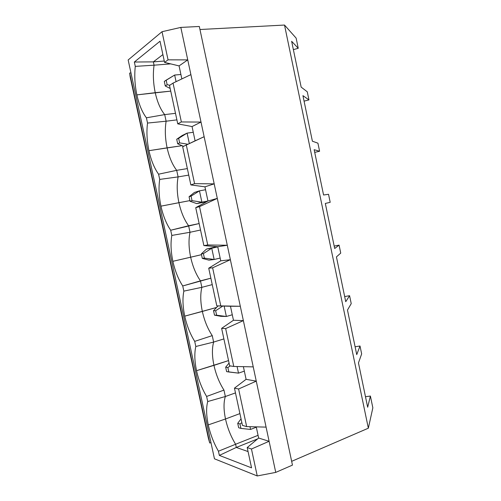 <?xml version="1.0" encoding="UTF-8"?>
<svg xmlns="http://www.w3.org/2000/svg" width="501" height="501" viewBox="0 0 501 501"><rect width="100%" height="100%" fill="white"/><g stroke="black" fill="none" stroke-linecap="round" stroke-linejoin="round"><path stroke-width="0.75" d="M180.905 74.492L174.655 75.037L176.076 81.669L174.655 75.037L180.905 74.492M164.297 81.419L165.28 85.984L167.152 84.738L166.169 80.147L164.297 81.419L174.655 75.037L166.169 80.147L167.152 84.738L169.839 85.214L167.152 84.738L165.28 85.984L164.297 81.419M170.158 88.458L165.28 85.984L170.158 88.458M193.267 132.289L187.092 133.122L189.334 143.568L187.092 133.122L193.267 132.289M176.715 139.253L177.692 143.793L179.634 142.879L178.657 138.314L176.715 139.253L187.092 133.122L182.182 135.52L187.092 133.122L178.657 138.314L179.634 142.879L187.913 144.244L179.634 142.879L177.692 143.793L176.715 139.253L182.182 135.52L176.715 139.253M183.56 146.311L177.692 143.793L183.56 146.311M205.554 189.741L199.461 190.856L201.884 202.179L207.959 201.014L196.787 203.613L206.675 201.715L196.787 203.613L190.036 201.258L192.04 200.669L191.063 196.129L189.065 196.743L190.036 201.258L189.065 196.743L191.063 196.129L199.461 190.856L205.554 189.741M194.394 192.447L199.461 190.856L194.394 192.447L189.065 196.743L194.394 192.447M199.461 190.856L191.063 196.129L192.04 200.669L201.884 202.179L199.461 190.856M190.036 201.258L196.787 203.613L201.884 202.179L192.04 200.669L190.036 201.258M217.766 246.855L211.748 248.245L214.159 259.499L220.158 258.059L214.159 259.499L208.911 260.144L202.304 258.378L204.37 258.109L203.4 253.6L201.339 253.894L202.304 258.378L201.339 253.894L203.4 253.6L211.748 248.245L217.766 246.855M206.525 249.041L216.87 246.655L206.525 249.041L211.748 248.245L206.525 249.041L201.339 253.894L206.525 249.041M211.748 248.245L203.4 253.6L204.37 258.109L214.159 259.499L211.748 248.245M202.304 258.378L208.911 260.144L214.159 259.499L204.37 258.109L202.304 258.378M224.141 306.092L226.364 316.482L232.289 314.766L226.364 316.482L220.96 316.338L214.497 315.167L216.626 315.217L215.662 310.733L213.539 310.701L214.497 315.167L213.539 310.701L215.662 310.733L222.801 306.061L215.662 310.733L216.626 315.217L226.364 316.482L224.141 306.092M218.004 305.936L213.539 310.701L218.004 305.936M214.497 315.167L220.96 316.338L226.364 316.482L214.497 315.167M237.079 366.519L238.495 373.132L244.338 371.141L238.495 373.132L237.079 366.519M225.669 367.183L226.621 371.617L228.813 371.98L227.855 367.521L225.669 367.183L227.855 367.521L230.253 365.918L227.855 367.521L228.813 371.98L238.495 373.132L226.621 371.617L225.669 367.183L229.076 363.068L225.669 367.183M249.968 426.695L250.556 429.438L256.324 427.19L250.556 429.438L249.968 426.695M237.725 423.326L238.67 427.735L240.925 428.405L239.973 423.978L237.725 423.326L239.973 423.978L241.864 422.687L239.973 423.978L240.925 428.405L250.556 429.438L240.925 428.405L238.67 427.735L237.725 423.326L241.037 418.836L237.725 423.326M239.916 413.594L225.506 418.98C227.542 428.161 230.911 436.584 235.614 444.255L258.065 435.325L235.614 444.255C230.911 436.584 227.542 428.161 225.506 418.98L208.272 424.892C210.376 434.361 213.77 443.141 218.442 451.219L235.614 444.255L236.297 447.443L257.602 438.907L236.297 447.443L248.064 451.57L236.297 447.443L219.35 455.403L218.442 451.219C213.77 443.141 210.376 434.361 208.272 424.892C206.287 415.461 206.099 407.682 207.715 401.552L206.612 396.454L223.966 390.097C219.338 382.827 216.006 374.585 213.958 365.361C216.006 374.585 219.338 382.827 223.966 390.097L225.344 396.51L207.715 401.552C206.099 407.682 206.287 415.461 208.272 424.892L225.506 418.98C223.596 409.831 223.54 402.341 225.344 396.51L235.476 392.909L225.344 396.51L223.966 390.097L206.612 396.454C202.016 388.782 198.659 380.19 196.542 370.677C198.659 380.19 202.016 388.782 206.612 396.454L207.715 401.552L225.344 396.51C223.54 402.341 223.596 409.831 225.506 418.98L239.916 413.594M228.544 360.595L196.542 370.677C194.545 361.177 194.3 353.124 195.816 346.498L194.707 341.369L212.249 335.626C207.702 328.769 204.402 320.709 202.348 311.44C204.402 320.709 207.702 328.769 212.249 335.626L213.633 342.077L195.816 346.498C194.3 353.124 194.545 361.177 196.542 370.677L213.958 365.361C212.036 356.155 211.929 348.395 213.633 342.077L223.891 338.92L213.633 342.077L212.249 335.626L194.707 341.369C190.192 334.117 186.873 325.706 184.744 316.15C186.873 325.706 190.192 334.117 194.707 341.369L195.816 346.498L213.633 342.077C211.929 348.395 212.036 356.155 213.958 365.361L228.544 360.595M216.582 307.451L184.744 316.15C182.733 306.587 182.439 298.252 183.848 291.125L182.733 285.965L210.865 278.193L200.463 280.848C195.997 274.404 192.735 266.526 190.668 257.213C192.735 266.526 195.997 274.404 200.463 280.848L201.859 287.33L183.848 291.125C182.439 298.252 182.733 306.587 184.744 316.15L202.348 311.44C200.413 302.172 200.25 294.137 201.859 287.33L212.242 284.624L201.859 287.33L200.463 280.848L182.733 285.965C178.306 279.132 175.018 270.916 172.883 261.309C175.018 270.916 178.306 279.132 182.733 285.965L183.848 291.125L201.859 287.33C200.25 294.137 200.413 302.172 202.348 311.44L216.582 307.451M201.508 254.677L172.883 261.309C170.86 251.69 170.503 243.06 171.812 235.432L170.691 230.241L199.141 223.552L188.608 225.751C184.23 219.726 180.999 212.036 178.926 202.68C180.999 212.036 184.23 219.726 188.608 225.751L190.017 232.276L171.812 235.432C170.503 243.06 170.86 251.69 172.883 261.309L190.668 257.213C188.72 247.889 188.501 239.572 190.017 232.276L200.532 230.022L190.017 232.276L188.608 225.751L170.691 230.241C166.345 223.834 163.101 215.806 160.953 206.155C163.101 215.806 166.345 223.834 170.691 230.241L171.812 235.432L190.017 232.276C188.501 239.572 188.72 247.889 190.668 257.213L201.508 254.677M189.892 200.607L160.953 206.155C158.911 196.467 158.498 187.556 159.706 179.408L158.579 174.191L176.69 170.334L187.355 168.599L176.69 170.334C172.388 164.735 169.2 157.233 167.115 147.839C169.2 157.233 172.388 164.735 176.69 170.334L178.099 176.897L159.706 179.408C158.498 187.556 158.911 196.467 160.953 206.155L178.926 202.68C176.959 193.292 176.69 184.7 178.099 176.897L188.752 175.106L178.099 176.897L176.69 170.334L158.579 174.191C154.321 168.217 151.108 160.383 148.954 150.682C151.108 160.383 154.321 168.217 158.579 174.191L159.706 179.408L178.099 176.897C176.69 184.7 176.959 193.292 178.926 202.68L189.892 200.607M182.088 145.678L148.954 150.682C146.899 140.931 146.424 131.725 147.532 123.064L146.398 117.81L164.704 114.604L175.494 113.332L164.704 114.604C160.483 109.431 157.333 102.123 155.235 92.679C157.333 102.123 160.483 109.431 164.704 114.604L166.119 121.204L147.532 123.064C146.424 131.725 146.899 140.931 148.954 150.682L167.115 147.839C165.136 138.382 164.804 129.508 166.119 121.204L176.897 119.877L166.119 121.204L164.704 114.604L146.398 117.81C142.221 112.274 139.046 104.634 136.879 94.889C139.046 104.634 142.221 112.274 146.398 117.81L147.532 123.064L166.119 121.204C164.804 129.508 165.136 138.382 167.115 147.839L182.088 145.678M170.735 91.132L136.879 94.889C134.813 85.076 134.281 75.57 135.283 66.382L134.343 62.03L160.026 41.22L164.566 62.4L168.054 59.838L162.023 31.707L128.156 59.963L214.466 458.81L257.238 475.95L251.464 449.015L247.2 447.556L251.558 467.859L219.35 455.403L251.558 467.859L247.2 447.556L258.648 438.043L256.255 426.858L258.648 438.043L247.2 447.556L251.464 449.015L257.238 475.95L275.744 472.393L269.106 441.287L251.464 449.015L269.106 441.287L275.744 472.393L292.459 465.11L199.317 26.478L292.459 465.11L275.744 472.393L257.238 475.95L214.466 458.81L128.156 59.963L162.023 31.707L168.054 59.838L187.75 59.882L190.887 74.611L173.039 83.11L169.507 85.427L177.755 123.853L181.362 121.943L173.039 83.11L181.362 121.943L201.014 122.069L190.887 74.611L204.132 136.704L182.665 146.737L190.856 184.919L194.588 183.654L186.322 145.071L194.588 183.654L214.196 183.861L204.132 136.704L217.296 198.396L199.517 206.637L195.734 207.665L203.876 245.603L207.733 244.976L199.517 206.637L207.733 244.976L227.291 245.252L217.296 198.396L230.372 259.7L212.624 267.81L208.723 268.204L216.808 305.904L220.791 305.904L212.624 267.81L220.791 305.904L240.305 306.261L230.372 259.7L243.367 320.615L225.657 328.593L221.63 328.362L229.665 365.83L233.767 366.45L225.657 328.593L233.767 366.45L253.237 366.876L243.367 320.615L256.274 381.142L238.601 388.995L234.455 388.15L242.44 425.38L246.661 426.614L238.601 388.995L246.661 426.614L266.081 427.115L256.274 381.142L269.106 441.287L258.648 438.043L269.106 441.287L266.081 427.115L246.661 426.614L242.44 425.38L234.455 388.15L246.091 379.332L243.38 366.663L246.091 379.332L234.455 388.15L238.601 388.995L256.274 381.142L246.091 379.332L256.274 381.142L253.237 366.876L233.767 366.45L229.665 365.83L221.63 328.362L233.46 320.258L230.466 306.255L216.808 305.904L208.723 268.204L220.753 260.821L217.735 246.73L203.876 245.603L195.734 207.665L207.959 201.014L204.928 186.829L190.856 184.919L182.665 146.737L195.096 140.831L192.04 126.559L177.755 123.853L169.507 85.427L173.039 83.11L190.887 74.611L180.823 27.411L187.75 59.882L179.07 65.907L164.566 62.4L160.026 41.22L134.343 62.03L135.283 66.382L154.07 65.186L153.356 61.867L134.343 62.03L153.356 61.867L162.894 54.59L153.356 61.867L164.278 61.034L153.356 61.867L154.07 65.186L135.283 66.382C134.281 75.57 134.813 85.076 136.879 94.889L155.235 92.679C153.243 83.166 152.855 73.998 154.07 65.186C152.855 73.998 153.243 83.166 155.235 92.679L170.735 91.132M355.103 346.773L360.012 346.003L361.653 353.9L360.012 346.003L356.737 354.62L347.475 310.063L351.226 303.637L349.579 295.696L351.226 303.637L347.475 310.063L356.737 354.62L360.012 346.003L355.103 346.773M344.669 296.561L349.579 295.696L345.74 301.708L336.434 256.9L340.736 253.111L339.083 245.127L340.736 253.111L336.434 256.9L345.74 301.708L349.579 295.696L344.669 296.561M334.186 246.085L339.083 245.127L334.687 248.502L325.324 203.45L330.197 202.31L328.537 194.288L330.197 202.31L325.324 203.45L334.687 248.502L339.083 245.127L334.186 246.085M319.6 151.246L314.716 152.379L319.6 151.246L317.928 143.18L319.6 151.246L314.158 149.699L319.6 151.246M308.948 99.912L304.069 101.139L308.948 99.912L307.27 91.802L308.948 99.912L302.93 95.641L308.948 99.912M298.239 48.296L293.367 49.624L298.239 48.296L296.129 38.107L298.239 48.296L291.638 41.289L298.239 48.296M208.366 438.193L130.185 77.048L208.366 438.193L209.719 442.997L210.971 442.684L209.719 442.997L129.653 73.096L208.366 438.193M365.479 396.723L370.396 396.047L372.844 407.827L370.396 396.047L367.665 407.238L358.459 362.924L361.653 353.9L358.459 362.924L367.665 407.238L370.396 396.047L365.479 396.723M328.537 194.288L323.571 195.002L314.158 149.699L323.571 195.002L328.537 194.288M317.928 143.18L312.392 141.201L302.93 95.641L312.392 141.201L317.928 143.18M307.27 91.802L301.157 87.105L291.638 41.289L301.157 87.105L307.27 91.802M296.129 38.107L284.512 25.05L368.348 428.198L372.844 407.827L368.348 428.198L284.512 25.05L199.962 29.515L284.512 25.05L296.129 38.107M291.657 461.333L368.348 428.198L291.657 461.333M199.317 26.478L180.823 27.411L162.023 31.707L180.823 27.411L199.317 26.478M130.949 72.858L129.653 73.096L130.185 77.048L129.653 73.096L130.949 72.858M181.85 78.914L179.07 65.907L181.85 78.914M170.684 63.877L154.07 65.186L170.684 63.877M168.054 59.838L164.566 62.4L179.07 65.907L187.75 59.882L168.054 59.838M204.132 136.704L182.665 146.737L204.132 136.704L201.014 122.069L192.04 126.559L195.096 140.831L204.132 136.704M181.362 121.943L177.755 123.853L192.04 126.559L201.014 122.069L181.362 121.943M217.296 198.396L207.959 201.014L195.734 207.665L199.517 206.637L217.296 198.396L214.196 183.861L204.928 186.829L207.959 201.014L217.296 198.396M194.588 183.654L190.856 184.919L204.928 186.829L214.196 183.861L194.588 183.654M230.372 259.7L220.753 260.821L208.723 268.204L212.624 267.81L230.372 259.7L227.291 245.252L217.735 246.73L220.753 260.821L230.372 259.7M207.733 244.976L203.876 245.603L217.735 246.73L227.291 245.252L207.733 244.976M243.367 320.615L233.46 320.258L221.63 328.362L225.657 328.593L243.367 320.615L240.305 306.261L230.466 306.255L233.46 320.258L243.367 320.615M220.791 305.904L240.305 306.261L220.791 305.904M236.297 447.443L235.614 444.255L218.442 451.219L219.35 455.403L236.297 447.443"/></g></svg>
